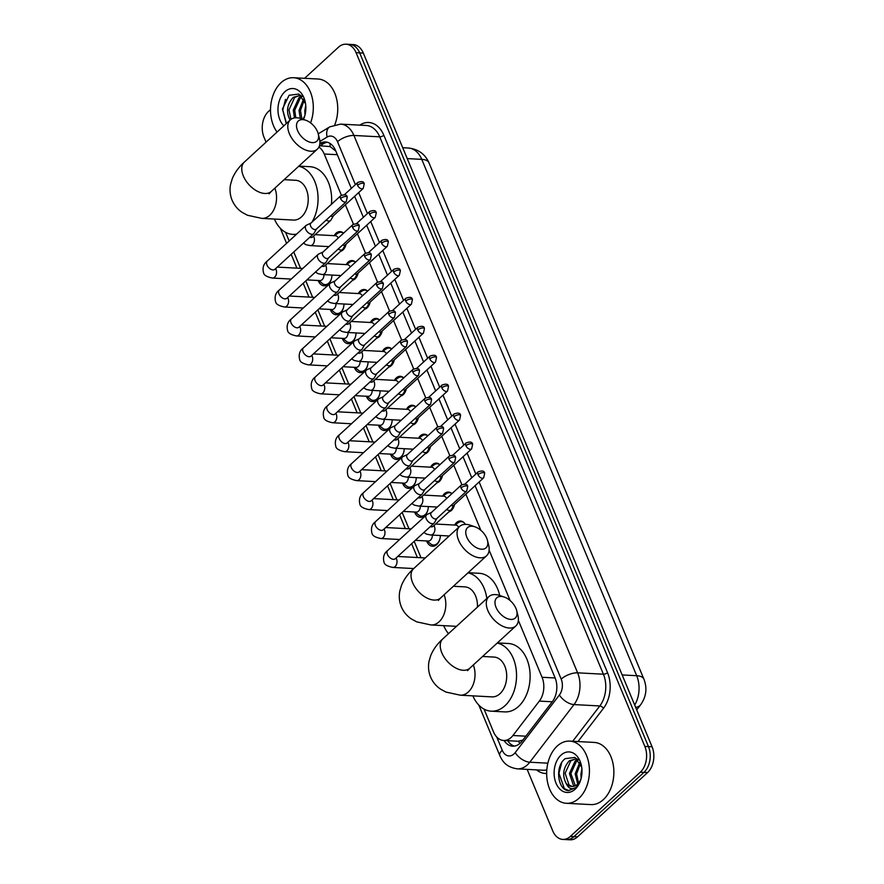 <?xml version="1.0" encoding="UTF-8"?>
<svg xmlns="http://www.w3.org/2000/svg" width="884" height="884" viewBox="0 0 884 884"><rect width="100%" height="100%" fill="white"/><g stroke="black" fill="none" stroke-linecap="round" stroke-linejoin="round"><path stroke-width="1.33" d="M454.674 525.052A9.967 6.829 93.1 0 1 456.542 522.588A9.967 6.829 93.1 0 1 460.542 520.996A9.967 6.829 93.1 0 1 465.338 524.378M442.63 496.112A9.967 6.829 93.1 0 1 444.497 493.659A9.967 6.829 93.1 0 1 448.497 492.068A9.967 6.829 93.1 0 1 451.923 493.648M454.498 504.598A9.967 6.829 93.1 0 1 451.448 510.366A9.967 6.829 93.1 0 1 448.962 511.792M430.585 467.172A9.967 6.829 93.1 0 1 432.442 464.719A9.967 6.829 93.1 0 1 436.453 463.128A9.967 6.829 93.1 0 1 439.878 464.719M442.453 475.658A9.967 6.829 93.1 0 1 439.403 481.426A9.967 6.829 93.1 0 1 436.917 482.852M418.541 438.243A9.967 6.829 93.1 0 1 420.397 435.779A9.967 6.829 93.1 0 1 424.408 434.188A9.967 6.829 93.1 0 1 427.834 435.779M430.409 446.718A9.967 6.829 93.1 0 1 427.359 452.498A9.967 6.829 93.1 0 1 424.873 453.923M406.485 409.303A9.967 6.829 93.1 0 1 408.353 406.839A9.967 6.829 93.1 0 1 412.364 405.248A9.967 6.829 93.1 0 1 415.778 406.839A9.337 6.409 -86.9 0 0 413.237 405.922A9.337 6.409 -86.9 0 0 410.165 406.861L406.651 409.303M418.364 417.778A9.967 6.829 93.1 0 1 415.314 423.558A9.967 6.829 93.1 0 1 412.817 424.983M394.441 380.363A9.967 6.829 93.1 0 1 396.308 377.899A9.967 6.829 93.1 0 1 400.319 376.308A9.967 6.829 93.1 0 1 403.734 377.899A9.337 6.409 -86.9 0 0 401.192 376.982A9.337 6.409 -86.9 0 0 398.12 377.921L394.596 380.374M406.32 388.838A9.967 6.829 93.1 0 1 403.27 394.618A9.967 6.829 93.1 0 1 400.772 396.043M382.396 351.423A9.967 6.829 93.1 0 1 384.264 348.959A9.967 6.829 93.1 0 1 388.275 347.368A9.967 6.829 93.1 0 1 391.689 348.959A9.337 6.409 -86.9 0 0 389.148 348.042A9.337 6.409 -86.9 0 0 386.076 348.981L382.551 351.434M394.275 359.898A9.967 6.829 93.1 0 1 391.225 365.678A9.967 6.829 93.1 0 1 388.728 367.103M370.352 322.483A9.967 6.829 93.1 0 1 372.219 320.019A9.967 6.829 93.1 0 1 376.23 318.428A9.967 6.829 93.1 0 1 379.645 320.019A9.337 6.409 -86.9 0 0 377.092 319.102A9.337 6.409 -86.9 0 0 374.02 320.041L370.507 322.494M382.231 330.97A9.967 6.829 93.1 0 1 379.17 336.738A9.967 6.829 93.1 0 1 376.683 338.163M358.307 293.543A9.967 6.829 93.1 0 1 360.175 291.09A9.967 6.829 93.1 0 1 364.175 289.499A9.967 6.829 93.1 0 1 367.6 291.079M370.175 302.03A9.967 6.829 93.1 0 1 367.125 307.798A9.967 6.829 93.1 0 1 364.639 309.223M346.263 264.603A9.967 6.829 93.1 0 1 348.119 262.15A9.967 6.829 93.1 0 1 352.13 260.559A9.967 6.829 93.1 0 1 355.556 262.15A9.337 6.409 -86.9 0 0 353.003 261.222A9.337 6.409 -86.9 0 0 349.931 262.161L346.418 264.614M358.131 273.09A9.967 6.829 93.1 0 1 355.081 278.858A9.967 6.829 93.1 0 1 352.594 280.283M334.218 235.674A9.967 6.829 93.1 0 1 336.075 233.21A9.967 6.829 93.1 0 1 340.086 231.619A9.967 6.829 93.1 0 1 343.511 233.21A9.337 6.409 -86.9 0 0 340.959 232.282A9.337 6.409 -86.9 0 0 337.887 233.232L334.373 235.674M346.086 244.15A9.967 6.829 93.1 0 1 343.036 249.918A9.967 6.829 93.1 0 1 340.55 251.354M440.354 535.516A10.597 7.271 93.1 0 1 436.773 544.566A10.597 7.271 93.1 0 1 432.508 546.268A10.597 7.271 93.1 0 1 426.618 540.942M428.309 506.576A10.597 7.271 93.1 0 1 424.729 515.637A10.597 7.271 93.1 0 1 420.464 517.328A10.597 7.271 93.1 0 1 414.574 512.013M416.265 477.636A10.597 7.271 93.1 0 1 412.684 486.697A10.597 7.271 93.1 0 1 408.419 488.388A10.597 7.271 93.1 0 1 402.518 483.073M404.209 448.696A10.597 7.271 93.1 0 1 400.64 457.757A10.597 7.271 93.1 0 1 396.375 459.448A10.597 7.271 93.1 0 1 390.474 454.133M392.164 419.756A10.597 7.271 93.1 0 1 388.595 428.817A10.597 7.271 93.1 0 1 384.33 430.508A10.597 7.271 93.1 0 1 378.429 425.193M380.12 390.816A10.597 7.271 93.1 0 1 376.54 399.877A10.597 7.271 93.1 0 1 372.286 401.568A10.597 7.271 93.1 0 1 366.385 396.253M368.076 361.887A10.597 7.271 93.1 0 1 364.495 370.937A10.597 7.271 93.1 0 1 360.23 372.628A10.597 7.271 93.1 0 1 354.34 367.313M356.031 332.948A10.597 7.271 93.1 0 1 352.451 341.998A10.597 7.271 93.1 0 1 348.186 343.688A10.597 7.271 93.1 0 1 342.296 338.373M343.987 304.008A10.597 7.271 93.1 0 1 340.406 313.069A10.597 7.271 93.1 0 1 336.141 314.759A10.597 7.271 93.1 0 1 330.251 309.444M331.942 275.068A10.597 7.271 93.1 0 1 328.362 284.129A10.597 7.271 93.1 0 1 324.096 285.819A10.597 7.271 93.1 0 1 318.207 280.504M520.013 743.334A18.674 9.613 -142.5 0 1 518.234 741.212L522.831 740.107M335.809 151.087L330.141 146.578L319.444 145.772M341.401 195.253L324.229 154.004A18.674 12.807 -86.9 0 0 318.903 147.109M484.045 709.112L493.548 731.963A18.674 12.807 -86.9 0 0 503.604 740.472A18.674 12.807 -86.9 0 0 512.941 735.499L539.339 701.089A18.674 12.807 -86.9 0 0 542.047 677.277L518.356 620.347M510.112 600.545L489.128 550.135M480.885 530.345L465.835 494.189M461.857 484.631L453.79 465.249M449.812 455.691L441.746 436.309M437.768 426.751L429.701 407.38M425.723 397.822L417.657 378.44M413.679 368.882L405.612 349.5M401.634 339.942L393.568 320.561M389.59 311.002L381.512 291.621M377.534 282.062L369.468 262.681M365.49 253.122L357.423 233.741M353.445 224.182L345.379 204.801M285.565 232.315L289.167 240.967M293.753 251.973L300.56 268.338M305.798 280.913L312.616 297.278M317.842 309.853L324.66 326.218M329.887 338.793L336.705 355.158M341.931 367.733L348.749 384.087M353.987 396.662L360.794 413.027M366.031 425.602L372.838 441.967M378.076 454.542L384.883 470.907M390.12 483.482L396.927 499.847M402.165 512.422L408.983 528.787M414.209 541.362L421.027 557.727M304.593 78.311L338.506 47.184A18.674 12.807 93.1 0 1 346.031 44.2A18.674 12.807 93.1 0 1 356.086 52.709L644.834 746.394A18.674 12.807 93.1 0 1 640.303 772.207L570.335 836.43L573.948 836.629A18.674 12.807 93.1 0 1 566.434 839.612A18.674 12.807 93.1 0 0 573.948 836.629L643.928 772.406L573.948 836.629L577.572 836.816A18.674 12.807 93.1 0 1 570.047 839.8L562.81 839.413A18.674 12.807 93.1 0 1 552.754 830.905L527.151 769.378M644.834 746.394L648.458 746.593A18.674 12.807 93.1 0 1 643.928 772.406A18.674 12.807 93.1 0 0 648.458 746.593L359.7 52.907L648.458 746.593L652.072 746.781A18.674 12.807 93.1 0 1 647.552 772.594L577.572 836.816M346.031 44.2L349.644 44.388A18.674 12.807 93.1 0 1 359.7 52.907A18.674 12.807 93.1 0 0 349.644 44.388L353.268 44.587A18.674 12.807 93.1 0 1 363.324 53.095L652.072 746.781M266.062 142.147L264.007 137.219A18.674 12.807 93.1 0 1 268.526 111.406L270.526 109.572M570.335 836.43A18.674 12.807 93.1 0 1 562.81 839.413M351.324 188.369L335.555 150.468A18.674 12.807 -86.9 0 0 325.5 141.959A18.674 12.807 -86.9 0 0 319.997 143.418L319.886 143.484M504.079 740.505A18.674 12.807 -86.9 0 0 512.665 746.173A18.674 12.807 -86.9 0 0 522.002 741.19L552.356 701.62A18.674 12.807 -86.9 0 0 555.064 677.807L475.095 485.703M471.78 477.747L463.05 456.763M459.735 448.807L451.006 427.823M447.691 419.867L438.95 398.883M435.646 390.938L426.906 369.943M423.602 361.998L414.861 341.003M411.557 333.058L402.817 312.063M399.513 304.118L390.772 283.134M387.457 275.178L378.728 254.194M375.413 246.238L366.683 225.254M363.368 217.298L354.639 196.314M514.477 746.085A18.674 12.807 93.1 0 1 507.692 740.693M319.997 145.805L323.621 143.606A18.674 12.807 93.1 0 1 327.29 142.247M277.057 132.059A31.128 21.349 93.1 0 1 281.046 82.687A31.128 21.349 93.1 0 1 293.565 77.726A31.128 21.349 93.1 0 1 310.571 122.887M302.814 119.23A14.067 9.647 93.1 0 0 303.709 117.881L304.792 115.627M305.544 103.715L298.858 94.058L289.09 95.262L282.449 109.052L286.25 123.616M283.852 125.826A20.299 13.923 93.1 0 1 284.825 91.781A20.299 13.923 93.1 0 1 305.378 102.721A20.299 13.923 93.1 0 1 304.648 116.29A20.299 13.923 93.1 0 1 303.477 119.45M290.129 120.069A14.067 9.647 93.1 0 1 289.941 119.837C285.897 111.826 286.991 104.323 293.245 97.339L300.726 95.284M300.184 95.196L294.681 97.417L288.969 109.881L290.991 119.329M302.063 96.599L300.427 97.715L294.715 110.191L295.831 117.782M301.577 96.069L298.991 97.649L293.278 110.113L294.483 117.915M304.262 100.002L300.461 110.489L301.941 118.92M303.698 98.92L299.024 110.412L300.295 118.379M305.753 105.539L304.77 110.721L305.002 115.03M293.565 77.726L318.008 79.019A31.128 21.349 93.1 0 1 334.804 124.71M285.543 99.34L282.803 109.925L286.46 123.428M578.932 798.318A31.128 21.349 93.1 0 1 566.401 803.291A31.128 21.349 93.1 0 1 547.218 780.461A31.128 21.349 93.1 0 1 557.185 746.085A31.128 21.349 93.1 0 1 569.716 741.112A31.128 21.349 93.1 0 1 588.888 763.931A31.128 21.349 93.1 0 1 578.932 798.318M569.716 741.112L594.147 742.416A31.128 21.349 93.1 0 1 613.319 765.235A31.128 21.349 93.1 0 1 603.363 799.622A31.128 21.349 93.1 0 1 590.832 804.595L566.401 803.291M581.683 767.113L574.998 757.444L565.23 758.649C554.423 766.329 557.87 790.561 568.556 790.605L575.882 787.666L577.771 785.578L576.081 787.257C571.882 790.086 568.545 788.749 566.08 783.224A14.067 9.647 93.1 0 0 571.826 786.495A14.067 9.647 93.1 0 0 577.495 784.241A14.067 9.647 93.1 0 0 579.849 781.268L580.943 779.014M560.964 755.168A20.299 13.923 93.1 0 1 581.517 766.119A20.299 13.923 93.1 0 1 580.799 779.677A20.299 13.923 93.1 0 1 575.141 789.224A20.299 13.923 93.1 0 1 556.047 783.224A20.299 13.923 93.1 0 1 560.964 755.168M576.324 758.582L570.821 760.804L565.108 773.268L569.075 785.025L572.279 786.506M576.876 758.682L569.384 760.726C563.141 767.71 562.036 775.213 566.08 783.224M578.213 759.986L576.567 761.113L570.865 773.577L575.351 785.732M577.716 759.455L575.13 761.036L569.429 773.5L573.385 785.257L574.567 786.075M580.401 763.389L576.611 773.887L578.534 783.158M579.838 762.306L575.175 773.809L577.716 784.042M581.893 768.925L580.921 774.119L581.142 778.417M561.683 762.726L558.942 773.312L564.39 788.661L568.865 790.616M297.588 130.6A13.702 8.166 47.5 0 0 311.378 142.512A13.702 8.166 47.5 0 0 318.218 133.782A13.702 8.166 47.5 0 0 317.5 131.661A13.702 8.166 47.5 0 0 305.809 120.268A13.702 8.166 47.5 0 0 297.588 130.6M318.218 133.782L319.378 138.379A19.923 11.879 -132.5 0 1 317.334 149.186A19.923 11.879 -132.5 0 1 302.825 148.7A19.923 11.879 -132.5 0 1 289.377 133.738A19.923 11.879 -132.5 0 1 290.383 119.826A19.923 11.879 -132.5 0 1 301.333 118.71L305.809 120.268M269.079 193.872L271.289 191.441A19.923 11.879 47.5 0 1 256.791 190.955A19.923 11.879 47.5 0 1 243.343 175.982A19.923 11.879 47.5 0 1 244.349 162.081C238.912 166.932 234.879 172.479 232.249 178.712L230.547 184.524C229.52 189.861 230.028 195.099 232.083 200.215C234.271 205.287 237.619 209.331 242.139 212.37L247.454 215.254L261.808 218.381L293.488 220.072A19.923 13.669 -86.9 0 0 301.51 216.889A19.923 13.669 -86.9 0 0 307.875 194.889A19.923 13.669 -86.9 0 0 295.61 180.281L284.118 179.662M296.648 234.105A34.244 23.481 93.1 0 1 292.726 234.37A34.244 23.481 93.1 0 1 274.416 219.055M298.715 166.269A34.244 23.481 93.1 0 1 316.837 187.894A34.244 23.481 93.1 0 1 311.897 222.215M298.891 166.115L309.941 166.7A34.244 23.481 93.1 0 1 331.412 204.315M466.84 537.196A13.702 8.166 47.5 0 0 480.631 549.119A13.702 8.166 47.5 0 0 487.46 540.389A13.702 8.166 47.5 0 0 486.752 538.257A13.702 8.166 47.5 0 0 475.062 526.864A13.702 8.166 47.5 0 0 466.84 537.196M487.46 540.389L488.631 544.975A19.923 11.879 -132.5 0 1 486.587 555.782A19.923 11.879 -132.5 0 1 472.078 555.296A19.923 11.879 -132.5 0 1 458.63 540.334A19.923 11.879 -132.5 0 1 459.636 526.422A19.923 11.879 -132.5 0 1 470.586 525.306L475.062 526.864M448.508 633.662A34.244 23.481 93.1 0 1 443.669 625.651M477.459 607.087A19.923 13.669 -86.9 0 0 464.862 586.877L453.37 586.269M467.967 572.876A34.244 23.481 93.1 0 1 486.841 598.49M468.144 572.71L479.194 573.296A34.244 23.481 93.1 0 1 499.725 595.484M496.057 607.396A13.702 8.166 47.5 0 0 509.847 619.319A13.702 8.166 47.5 0 0 516.687 610.59A13.702 8.166 47.5 0 0 515.969 608.457A13.702 8.166 47.5 0 0 504.278 597.076A13.702 8.166 47.5 0 0 496.057 607.396M516.687 610.59L517.858 615.176A19.923 11.879 -132.5 0 1 515.803 625.994A19.923 11.879 -132.5 0 1 501.305 625.507A19.923 11.879 -132.5 0 1 487.858 610.535A19.923 11.879 -132.5 0 1 488.863 596.634A19.923 11.879 -132.5 0 1 499.803 595.518L504.278 597.076M467.559 670.669L469.769 668.238A19.923 11.879 47.5 0 1 455.271 667.751A19.923 11.879 47.5 0 1 441.812 652.79A19.923 11.879 47.5 0 1 442.818 638.878C437.381 643.74 433.348 649.287 430.729 655.519L429.027 661.331C428 666.669 428.508 671.906 430.563 677.022C432.751 682.083 436.099 686.139 440.619 689.166L445.934 692.061L460.288 695.189L491.957 696.879A19.923 13.669 -86.9 0 0 499.979 693.697A19.923 13.669 -86.9 0 0 506.355 671.685A19.923 13.669 -86.9 0 0 494.079 657.077L482.598 656.469M497.184 643.077A34.244 23.481 93.1 0 1 516.179 669.553A34.244 23.481 93.1 0 1 504.985 705.708A34.244 23.481 93.1 0 1 491.195 711.178A34.244 23.481 93.1 0 1 472.885 695.863M497.361 642.911L508.422 643.508A34.244 23.481 93.1 0 1 529.516 668.613A34.244 23.481 93.1 0 1 518.554 706.426A34.244 23.481 93.1 0 1 504.775 711.896L491.195 711.178M318.881 280.537L322.119 283.344A9.337 6.409 -86.9 0 0 325.069 284.604A9.337 6.409 -86.9 0 0 328.826 283.112A9.337 6.409 -86.9 0 0 331.456 278.637M306.903 279.897L319.842 280.593A5.602 3.845 -86.9 0 0 322.096 279.698A5.602 3.845 -86.9 0 0 323.986 274.648M310.958 223.077L306.582 225.122A5.602 3.337 47.5 0 0 306.063 225.464A5.602 3.337 47.5 0 0 305.776 229.376A5.602 3.337 47.5 0 0 311.809 234.293A5.602 3.337 47.5 0 0 313.643 233.73A5.602 3.337 47.5 0 0 314.03 233.232L316.439 229.044M311.168 222.978A4.044 2.409 47.5 0 0 310.792 223.232A4.044 2.409 47.5 0 0 310.593 226.061A4.044 2.409 47.5 0 0 314.947 229.608A4.044 2.409 47.5 0 0 316.273 229.199L346.252 201.685L347.246 197.143A4.044 1.691 -22.6 0 0 345.909 196.502A4.044 1.691 157.4 0 0 340.572 198.546A4.044 2.409 47.5 0 0 343.301 201.585A4.044 2.409 47.5 0 0 346.252 201.685M330.925 309.477L334.163 312.284A9.337 6.409 -86.9 0 0 337.113 313.544A9.337 6.409 -86.9 0 0 340.87 312.052A9.337 6.409 -86.9 0 0 343.5 307.577M318.947 308.836L331.887 309.522A5.602 3.845 -86.9 0 0 334.141 308.638A5.602 3.845 -86.9 0 0 336.031 303.577M323.014 252.017L318.627 254.062A5.602 3.337 47.5 0 0 318.107 254.404A5.602 3.337 47.5 0 0 317.82 258.316A5.602 3.337 47.5 0 0 323.853 263.233A5.602 3.337 47.5 0 0 325.688 262.659A5.602 3.337 47.5 0 0 326.074 262.172L328.483 257.984M323.224 251.918A4.044 2.409 47.5 0 0 322.837 252.172A4.044 2.409 47.5 0 0 322.638 255.001A4.044 2.409 47.5 0 0 326.992 258.548A4.044 2.409 47.5 0 0 328.318 258.139L358.296 230.625L359.291 226.083A4.044 1.691 -22.6 0 0 357.954 225.442A4.044 1.691 157.4 0 0 352.617 227.486A4.044 2.409 47.5 0 0 355.346 230.525A4.044 2.409 47.5 0 0 358.296 230.625M342.97 338.417L346.208 341.224A9.337 6.409 -86.9 0 0 349.158 342.484A9.337 6.409 -86.9 0 0 352.915 340.992A9.337 6.409 -86.9 0 0 355.545 336.517M330.992 337.776L343.931 338.462A5.602 3.845 -86.9 0 0 346.185 337.566A5.602 3.845 -86.9 0 0 348.075 332.517M335.058 280.957L330.671 283.002A5.602 3.337 47.5 0 0 330.152 283.344A5.602 3.337 47.5 0 0 329.865 287.256A5.602 3.337 47.5 0 0 335.898 292.173A5.602 3.337 47.5 0 0 337.732 291.598A5.602 3.337 47.5 0 0 338.119 291.112L340.528 286.924M335.268 280.858A4.044 2.409 47.5 0 0 334.892 281.112A4.044 2.409 47.5 0 0 334.682 283.941A4.044 2.409 47.5 0 0 339.036 287.488A4.044 2.409 47.5 0 0 340.362 287.079L370.341 259.565L371.346 255.023A4.044 1.691 -22.6 0 0 369.998 254.382A4.044 1.691 157.4 0 0 364.661 256.426A4.044 2.409 47.5 0 0 367.39 259.465A4.044 2.409 47.5 0 0 370.341 259.565M355.014 367.357L358.252 370.164A9.337 6.409 -86.9 0 0 361.202 371.424A9.337 6.409 -86.9 0 0 364.97 369.932A9.337 6.409 -86.9 0 0 367.589 365.457M343.036 366.716L355.976 367.401A5.602 3.845 -86.9 0 0 358.23 366.506A5.602 3.845 -86.9 0 0 360.119 361.457M347.103 309.897L342.716 311.93A5.602 3.337 47.5 0 0 342.196 312.284A5.602 3.337 47.5 0 0 341.909 316.196A5.602 3.337 47.5 0 0 347.942 321.113A5.602 3.337 47.5 0 0 349.777 320.538A5.602 3.337 47.5 0 0 350.163 320.052L352.572 315.864M347.313 309.798A4.044 2.409 47.5 0 0 346.937 310.052A4.044 2.409 47.5 0 0 346.727 312.87A4.044 2.409 47.5 0 0 351.081 316.428A4.044 2.409 47.5 0 0 352.407 316.008L382.385 288.504L383.391 283.963A4.044 1.691 -22.6 0 0 382.043 283.322A4.044 1.691 157.4 0 0 376.706 285.355A4.044 2.409 47.5 0 0 379.446 288.405A4.044 2.409 47.5 0 0 382.385 288.504M367.059 396.286L370.297 399.104A9.337 6.409 -86.9 0 0 373.247 400.364A9.337 6.409 -86.9 0 0 377.015 398.872A9.337 6.409 -86.9 0 0 379.634 394.397M355.092 395.656L368.02 396.341A5.602 3.845 -86.9 0 0 370.274 395.446A5.602 3.845 -86.9 0 0 372.164 390.397M359.147 338.837L354.771 340.87A5.602 3.337 47.5 0 0 354.241 341.224A5.602 3.337 47.5 0 0 353.965 345.136A5.602 3.337 47.5 0 0 359.987 350.053A5.602 3.337 47.5 0 0 361.821 349.478A5.602 3.337 47.5 0 0 362.208 348.992L364.617 344.804M359.357 338.738A4.044 2.409 47.5 0 0 358.981 338.992A4.044 2.409 47.5 0 0 358.771 341.81A4.044 2.409 47.5 0 0 363.125 345.368A4.044 2.409 47.5 0 0 364.451 344.948L394.43 317.433L395.435 312.903A4.044 1.691 -22.6 0 0 394.087 312.262A4.044 1.691 157.4 0 0 388.75 314.295A4.044 2.409 47.5 0 0 391.49 317.334A4.044 2.409 47.5 0 0 394.43 317.433M379.103 425.226L382.341 428.044A9.337 6.409 -86.9 0 0 385.302 429.304A9.337 6.409 -86.9 0 0 389.059 427.812A9.337 6.409 -86.9 0 0 391.678 423.337M367.136 424.596L380.065 425.281A5.602 3.845 -86.9 0 0 382.319 424.386A5.602 3.845 -86.9 0 0 384.208 419.336M371.192 367.777L366.816 369.81A5.602 3.337 47.5 0 0 366.285 370.164A5.602 3.337 47.5 0 0 366.009 374.076A5.602 3.337 47.5 0 0 372.031 378.993A5.602 3.337 47.5 0 0 373.866 378.418A5.602 3.337 47.5 0 0 374.263 377.921L376.661 373.733M371.402 367.678A4.044 2.409 47.5 0 0 371.026 367.932A4.044 2.409 47.5 0 0 370.816 370.75A4.044 2.409 47.5 0 0 375.181 374.308A4.044 2.409 47.5 0 0 376.496 373.888L406.474 346.373L407.48 341.843A4.044 1.691 -22.6 0 0 406.132 341.202A4.044 1.691 157.4 0 0 400.806 343.235A4.044 2.409 47.5 0 0 403.535 346.274A4.044 2.409 47.5 0 0 406.474 346.373M391.148 454.166L394.386 456.973A9.337 6.409 -86.9 0 0 397.347 458.243A9.337 6.409 -86.9 0 0 401.104 456.752A9.337 6.409 -86.9 0 0 403.723 452.276M379.181 453.525L392.109 454.221A5.602 3.845 -86.9 0 0 394.363 453.326A5.602 3.845 -86.9 0 0 396.264 448.276M383.236 396.717L378.86 398.75A5.602 3.337 47.5 0 0 378.341 399.093A5.602 3.337 47.5 0 0 378.054 403.005A5.602 3.337 47.5 0 0 384.087 407.933A5.602 3.337 47.5 0 0 385.91 407.358A5.602 3.337 47.5 0 0 386.308 406.861L388.706 402.673M383.446 396.618A4.044 2.409 47.5 0 0 383.07 396.861A4.044 2.409 47.5 0 0 382.871 399.69A4.044 2.409 47.5 0 0 387.225 403.237A4.044 2.409 47.5 0 0 388.54 402.828L418.53 375.313L419.524 370.783A4.044 1.691 -22.6 0 0 418.187 370.131A4.044 1.691 157.4 0 0 412.85 372.175A4.044 2.409 47.5 0 0 415.579 375.214A4.044 2.409 47.5 0 0 418.53 375.313M403.203 483.106L406.43 485.913A9.337 6.409 -86.9 0 0 409.391 487.172A9.337 6.409 -86.9 0 0 413.148 485.692A9.337 6.409 -86.9 0 0 415.767 481.205M391.225 482.465L404.154 483.161A5.602 3.845 -86.9 0 0 406.419 482.266A5.602 3.845 -86.9 0 0 408.309 477.216M395.281 425.646L390.905 427.69A5.602 3.337 47.5 0 0 390.385 428.033A5.602 3.337 47.5 0 0 390.098 431.944A5.602 3.337 47.5 0 0 396.131 436.862A5.602 3.337 47.5 0 0 397.955 436.298A5.602 3.337 47.5 0 0 398.353 435.801L400.761 431.613M395.491 425.558A4.044 2.409 47.5 0 0 395.115 425.801A4.044 2.409 47.5 0 0 394.916 428.629A4.044 2.409 47.5 0 0 399.27 432.177A4.044 2.409 47.5 0 0 400.596 431.768L430.574 404.253L431.569 399.712A4.044 1.691 -22.6 0 0 430.232 399.071A4.044 1.691 157.4 0 0 424.895 401.115A4.044 2.409 47.5 0 0 427.624 404.154A4.044 2.409 47.5 0 0 430.574 404.253M415.248 512.046L418.486 514.853A9.337 6.409 -86.9 0 0 421.436 516.112A9.337 6.409 -86.9 0 0 425.193 514.621A9.337 6.409 -86.9 0 0 427.823 510.145M403.27 511.405L416.209 512.101A5.602 3.845 -86.9 0 0 418.463 511.206A5.602 3.845 -86.9 0 0 420.353 506.156M407.325 454.586L402.949 456.63A5.602 3.337 47.5 0 0 402.43 456.973A5.602 3.337 47.5 0 0 402.143 460.884A5.602 3.337 47.5 0 0 408.176 465.802A5.602 3.337 47.5 0 0 410.01 465.227A5.602 3.337 47.5 0 0 410.397 464.741L412.806 460.553M407.546 454.486A4.044 2.409 47.5 0 0 407.159 454.741A4.044 2.409 47.5 0 0 406.96 457.569A4.044 2.409 47.5 0 0 411.314 461.117A4.044 2.409 47.5 0 0 412.64 460.708L442.619 433.193L443.613 428.652A4.044 1.691 -22.6 0 0 442.276 428.011A4.044 1.691 157.4 0 0 436.939 430.055A4.044 2.409 47.5 0 0 439.668 433.094A4.044 2.409 47.5 0 0 442.619 433.193M427.292 540.986L430.53 543.793A9.337 6.409 -86.9 0 0 433.48 545.052A9.337 6.409 -86.9 0 0 437.237 543.561A9.337 6.409 -86.9 0 0 439.867 539.085M415.314 540.345L428.254 541.03A5.602 3.845 -86.9 0 0 430.508 540.135A5.602 3.845 -86.9 0 0 432.398 535.085M419.381 483.526L414.994 485.57A5.602 3.337 47.5 0 0 414.474 485.913A5.602 3.337 47.5 0 0 414.187 489.824A5.602 3.337 47.5 0 0 420.22 494.742A5.602 3.337 47.5 0 0 422.055 494.167A5.602 3.337 47.5 0 0 422.442 493.681L424.85 489.493M419.591 483.426A4.044 2.409 47.5 0 0 419.204 483.681A4.044 2.409 47.5 0 0 419.005 486.509A4.044 2.409 47.5 0 0 423.359 490.056A4.044 2.409 47.5 0 0 424.685 489.648L454.663 462.133L455.658 457.592A4.044 1.691 -22.6 0 0 454.321 456.951A4.044 1.691 157.4 0 0 448.984 458.995A4.044 2.409 47.5 0 0 451.713 462.034A4.044 2.409 47.5 0 0 454.663 462.133M431.425 512.466L427.038 514.499A5.602 3.337 47.5 0 0 426.519 514.853A5.602 3.337 47.5 0 0 426.232 518.764A5.602 3.337 47.5 0 0 432.265 523.682A5.602 3.337 47.5 0 0 434.099 523.107A5.602 3.337 47.5 0 0 434.486 522.621L436.895 518.433M431.635 512.366A4.044 2.409 47.5 0 0 431.259 512.621A4.044 2.409 47.5 0 0 431.049 515.438A4.044 2.409 47.5 0 0 435.403 518.996A4.044 2.409 47.5 0 0 436.729 518.588L466.708 491.073L467.713 486.531A4.044 1.691 -22.6 0 0 466.365 485.891A4.044 1.691 157.4 0 0 461.028 487.935A4.044 2.409 47.5 0 0 463.757 490.974A4.044 2.409 47.5 0 0 466.708 491.073M341.08 250.857A9.337 6.409 -86.9 0 0 342.672 250.238M326.152 220.127A5.602 3.337 47.5 0 0 328.771 221.055A5.602 3.337 47.5 0 0 330.605 220.481A5.602 3.337 47.5 0 0 330.992 219.994L333.401 215.806M330.627 216.028A4.044 2.409 47.5 0 0 331.909 216.37A4.044 2.409 47.5 0 0 333.235 215.95L363.213 188.436L364.208 183.905A4.044 1.691 -22.6 0 0 362.871 183.264A4.044 1.691 157.4 0 0 357.534 185.297A4.044 2.409 47.5 0 0 360.263 188.336A4.044 2.409 47.5 0 0 363.213 188.436M338.24 238.039A5.602 3.845 -86.9 0 0 335.334 235.73L315.157 234.658M353.125 279.797A9.337 6.409 -86.9 0 0 354.716 279.178M338.196 249.067A5.602 3.337 47.5 0 0 340.815 249.995A5.602 3.337 47.5 0 0 342.649 249.421A5.602 3.337 47.5 0 0 343.036 248.923L345.445 244.735M342.672 244.967A4.044 2.409 47.5 0 0 343.953 245.31A4.044 2.409 47.5 0 0 345.279 244.89L375.258 217.376L376.264 212.845A4.044 1.691 -22.6 0 0 374.915 212.204A4.044 1.691 157.4 0 0 369.578 214.237A4.044 2.409 47.5 0 0 372.319 217.276A4.044 2.409 47.5 0 0 375.258 217.376M350.285 266.979A5.602 3.845 -86.9 0 0 347.379 264.67L327.202 263.587M365.169 308.737A9.337 6.409 -86.9 0 0 366.761 308.118M350.241 278.007A5.602 3.337 47.5 0 0 352.86 278.935A5.602 3.337 47.5 0 0 354.694 278.361A5.602 3.337 47.5 0 0 355.081 277.863L357.49 273.675M354.716 273.896A4.044 2.409 47.5 0 0 355.998 274.239A4.044 2.409 47.5 0 0 357.324 273.83L387.303 246.316L388.308 241.785A4.044 1.691 -22.6 0 0 386.96 241.133A4.044 1.691 157.4 0 0 381.623 243.177A4.044 2.409 47.5 0 0 384.363 246.216A4.044 2.409 47.5 0 0 387.303 246.316M367.589 291.09A9.337 6.409 -86.9 0 0 365.048 290.162A9.337 6.409 -86.9 0 0 361.976 291.101L358.462 293.554M362.329 295.919A5.602 3.845 -86.9 0 0 359.423 293.61L339.246 292.527M377.214 337.677A9.337 6.409 -86.9 0 0 378.805 337.047M362.296 306.936A5.602 3.337 47.5 0 0 364.904 307.864A5.602 3.337 47.5 0 0 366.738 307.3A5.602 3.337 47.5 0 0 367.136 306.803L369.534 302.615M366.761 302.836A4.044 2.409 47.5 0 0 368.042 303.179A4.044 2.409 47.5 0 0 369.368 302.77L399.347 275.255L400.353 270.714A4.044 1.691 -22.6 0 0 399.004 270.073A4.044 1.691 157.4 0 0 393.678 272.117A4.044 2.409 47.5 0 0 396.408 275.156A4.044 2.409 47.5 0 0 399.347 275.255M374.374 324.859A5.602 3.845 -86.9 0 0 371.468 322.538L351.302 321.467M389.258 366.617A9.337 6.409 -86.9 0 0 390.861 365.987M374.341 335.876A5.602 3.337 47.5 0 0 376.949 336.804A5.602 3.337 47.5 0 0 378.783 336.229A5.602 3.337 47.5 0 0 379.181 335.743L381.579 331.555M378.805 331.776A4.044 2.409 47.5 0 0 380.098 332.119A4.044 2.409 47.5 0 0 381.413 331.71L411.392 304.195L412.397 299.654A4.044 1.691 -22.6 0 0 411.049 299.013A4.044 1.691 157.4 0 0 405.723 301.057A4.044 2.409 47.5 0 0 408.452 304.096A4.044 2.409 47.5 0 0 411.392 304.195M386.43 353.799A5.602 3.845 -86.9 0 0 383.512 351.478L363.346 350.407M401.314 395.546A9.337 6.409 -86.9 0 0 402.905 394.927M386.385 364.816A5.602 3.337 47.5 0 0 389.004 365.744A5.602 3.337 47.5 0 0 390.827 365.169A5.602 3.337 47.5 0 0 391.225 364.683L393.634 360.495M390.85 360.716A4.044 2.409 47.5 0 0 392.142 361.059A4.044 2.409 47.5 0 0 393.457 360.65L423.447 333.135L424.442 328.594A4.044 1.691 -22.6 0 0 423.104 327.953A4.044 1.691 157.4 0 0 417.767 329.997A4.044 2.409 47.5 0 0 420.497 333.036A4.044 2.409 47.5 0 0 423.447 333.135M398.474 382.728A5.602 3.845 -86.9 0 0 395.557 380.418L375.391 379.346M413.358 424.486A9.337 6.409 -86.9 0 0 414.95 423.867M398.43 393.756A5.602 3.337 47.5 0 0 401.049 394.684A5.602 3.337 47.5 0 0 402.883 394.109A5.602 3.337 47.5 0 0 403.27 393.623L405.679 389.435M402.894 389.656A4.044 2.409 47.5 0 0 404.187 389.999A4.044 2.409 47.5 0 0 405.513 389.59L435.492 362.075L436.486 357.534A4.044 1.691 -22.6 0 0 435.149 356.893A4.044 1.691 157.4 0 0 429.812 358.937A4.044 2.409 47.5 0 0 432.541 361.976A4.044 2.409 47.5 0 0 435.492 362.075M410.519 411.668A5.602 3.845 -86.9 0 0 407.601 409.358L387.435 408.286M425.403 453.426A9.337 6.409 -86.9 0 0 426.994 452.807M410.474 422.696A5.602 3.337 47.5 0 0 413.093 423.624A5.602 3.337 47.5 0 0 414.928 423.049A5.602 3.337 47.5 0 0 415.314 422.563L417.723 418.375M414.95 418.596A4.044 2.409 47.5 0 0 416.231 418.939A4.044 2.409 47.5 0 0 417.557 418.519L447.536 391.004L448.531 386.474A4.044 1.691 -22.6 0 0 447.193 385.833A4.044 1.691 157.4 0 0 441.856 387.866A4.044 2.409 47.5 0 0 444.586 390.905A4.044 2.409 47.5 0 0 447.536 391.004M427.823 435.79A9.337 6.409 -86.9 0 0 425.281 434.862A9.337 6.409 -86.9 0 0 422.209 435.801L418.696 438.243M422.563 440.608A5.602 3.845 -86.9 0 0 419.657 438.298L399.48 437.226M437.447 482.366A9.337 6.409 -86.9 0 0 439.039 481.747M422.519 451.636A5.602 3.337 47.5 0 0 425.138 452.564A5.602 3.337 47.5 0 0 426.972 451.989A5.602 3.337 47.5 0 0 427.359 451.492L429.768 447.304M426.994 447.536A4.044 2.409 47.5 0 0 428.276 447.879A4.044 2.409 47.5 0 0 429.602 447.459L459.581 419.944L460.575 415.414A4.044 1.691 -22.6 0 0 459.238 414.773A4.044 1.691 157.4 0 0 453.901 416.806A4.044 2.409 47.5 0 0 456.63 419.845A4.044 2.409 47.5 0 0 459.581 419.944M439.867 464.719A9.337 6.409 -86.9 0 0 437.326 463.791A9.337 6.409 -86.9 0 0 434.254 464.73L430.74 467.183M434.608 469.548A5.602 3.845 -86.9 0 0 431.701 467.238L411.524 466.166M449.492 511.306A9.337 6.409 -86.9 0 0 451.083 510.687M434.563 480.576A5.602 3.337 47.5 0 0 437.182 481.504A5.602 3.337 47.5 0 0 439.017 480.929A5.602 3.337 47.5 0 0 439.403 480.432L441.812 476.244M439.039 476.476A4.044 2.409 47.5 0 0 440.32 476.819A4.044 2.409 47.5 0 0 441.646 476.399L471.625 448.884L472.631 444.354A4.044 1.691 -22.6 0 0 471.282 443.702A4.044 1.691 157.4 0 0 465.945 445.746A4.044 2.409 47.5 0 0 468.686 448.785A4.044 2.409 47.5 0 0 471.625 448.884M451.912 493.659A9.337 6.409 -86.9 0 0 449.37 492.731A9.337 6.409 -86.9 0 0 446.298 493.67L442.785 496.123M446.652 498.488A5.602 3.845 -86.9 0 0 443.746 496.178L423.569 495.095M446.619 509.504A5.602 3.337 47.5 0 0 449.227 510.433A5.602 3.337 47.5 0 0 451.061 509.869A5.602 3.337 47.5 0 0 451.448 509.372L453.857 505.184M451.083 505.405A4.044 2.409 47.5 0 0 452.365 505.747A4.044 2.409 47.5 0 0 453.691 505.339L483.67 477.824L484.675 473.283A4.044 1.691 -22.6 0 0 483.327 472.642A4.044 1.691 157.4 0 0 477.99 474.686A4.044 2.409 47.5 0 0 480.73 477.725A4.044 2.409 47.5 0 0 483.67 477.824M464.034 522.654A9.337 6.409 -86.9 0 0 461.415 521.671A9.337 6.409 -86.9 0 0 458.343 522.61L454.829 525.063M458.652 527.328A5.602 3.845 -86.9 0 0 455.79 525.118L435.613 524.035M330.141 146.578A18.674 12.321 -121.2 0 1 330.152 143.528M337.312 154.7L324.229 154.004M555.13 677.973L542.047 677.277M552.235 701.774L539.339 701.089M525.847 736.184L512.941 735.499M643.917 679.166A21.791 9.094 157.4 0 0 636.69 675.707L421.756 159.363A21.791 9.094 -22.6 0 1 428.983 162.822L643.917 679.166C647.375 688.216 646.281 696.747 640.635 704.78A21.791 11.216 -142.5 0 1 635.662 707.366M634.701 705.056A24.907 17.083 -86.9 0 0 636.69 675.707L622.17 674.934M407.237 158.59L421.756 159.363A24.907 17.083 -86.9 0 0 408.342 148.015L402.706 147.716M363.324 53.095L356.086 52.709M647.552 772.594L640.303 772.207M496.742 737.035L502.256 750.262A12.453 8.542 -86.9 0 0 513.969 753.953A12.453 8.542 -86.9 0 0 515.184 752.615L559.395 694.979A12.453 8.542 -86.9 0 0 561.196 679.111L479.139 481.979M355.379 184.645L337.511 141.738A12.453 5.194 -22.6 0 1 353.932 135.462L379.722 136.832A24.907 17.083 -86.9 0 0 366.319 125.484L340.528 124.114A24.907 17.083 93.1 0 1 353.932 135.462L577.617 672.834A24.907 17.083 93.1 0 1 574.003 704.581L529.792 762.218A24.907 17.083 93.1 0 1 527.361 764.881A24.907 17.083 93.1 0 1 517.339 768.859L543.13 770.229A24.907 17.083 -86.9 0 0 546.82 769.854M547.859 763.179L529.792 762.218A12.453 6.409 -142.5 0 1 515.184 752.615M359.755 125.13L360.495 124.688A28.023 19.216 93.1 0 1 383.833 135.263L607.518 672.636A28.023 19.216 93.1 0 1 603.452 708.349L577.981 741.554M546.666 773.456A28.023 19.216 93.1 0 1 536.61 769.887M559.395 694.979A12.453 6.409 -142.5 0 0 574.003 704.581L599.805 705.951A24.907 17.083 -86.9 0 0 603.407 674.205L379.722 136.832A3.116 1.304 157.4 0 0 383.833 135.263M572.71 741.267L599.805 705.951A3.116 1.602 37.5 0 1 603.452 708.349M561.196 679.111A12.453 5.194 -22.6 0 1 577.617 672.834L603.407 674.205A3.116 1.304 157.4 0 0 607.518 672.636M337.511 141.738A12.453 8.542 -86.9 0 0 327.146 137.031L319.886 141.429M475.835 474.034L467.095 453.039M463.791 445.094L455.05 424.099M451.746 416.154L443.006 395.17M439.702 387.214L430.961 366.23M427.646 358.274L418.917 337.29M415.602 329.334L406.872 308.35M403.557 300.405L394.828 279.41M391.513 271.465L382.772 250.47M379.468 242.525L370.728 221.53M367.424 213.585L358.683 192.59M327.146 137.031A12.453 8.21 -121.2 0 1 329.754 126.865L318.229 133.838M478.796 705.056L499.803 755.533A12.453 5.194 -22.6 0 1 502.256 750.262M323.621 143.606L319.997 143.418M261.808 218.381A19.923 13.669 -86.9 0 0 269.83 215.199A19.923 13.669 -86.9 0 0 274.858 188.159M456.498 626.336L431.06 624.977L416.707 621.85L411.392 618.966C406.872 615.938 403.524 611.883 401.336 606.822C399.281 601.695 398.772 596.468 399.8 591.12L401.502 585.319C404.132 579.086 408.154 573.539 413.601 568.677A19.923 11.879 47.5 0 0 412.596 582.589A19.923 11.879 47.5 0 0 426.044 597.551A19.923 11.879 47.5 0 0 440.541 598.037L486.587 555.782M431.06 624.977A19.923 13.669 -86.9 0 0 439.083 621.806A19.923 13.669 -86.9 0 0 444.111 594.766M460.288 695.189A19.923 13.669 -86.9 0 0 468.299 692.006A19.923 13.669 -86.9 0 0 473.327 664.967M347.246 197.143C347.003 194.712 344.848 194.237 340.771 195.718A4.044 2.409 47.5 0 0 340.572 198.546M291.234 279.068L272.416 278.062A5.602 3.845 -86.9 0 0 274.67 277.167A5.602 3.845 -86.9 0 0 275.896 269.134A5.602 3.845 -86.9 0 0 275.62 268.614M272.416 278.062C267.123 276.979 264.194 275.333 263.631 273.134C262.239 267.974 263.443 263.962 267.244 261.089A5.602 3.337 47.5 0 0 266.957 265.001A5.602 3.337 47.5 0 0 267.09 265.299A5.602 3.337 47.5 0 0 274.813 269.355L274.007 269.808M359.291 226.083C359.048 223.652 356.893 223.177 352.827 224.658A4.044 2.409 47.5 0 0 352.617 227.486M303.278 308.008L284.46 307.002A5.602 3.845 -86.9 0 0 286.714 306.107A5.602 3.845 -86.9 0 0 287.941 298.074A5.602 3.845 -86.9 0 0 287.665 297.554M284.46 307.002C279.167 305.919 276.239 304.273 275.675 302.074C274.283 296.913 275.488 292.902 279.289 290.029A5.602 3.337 47.5 0 0 279.001 293.941A5.602 3.337 47.5 0 0 279.134 294.239A5.602 3.337 47.5 0 0 286.869 298.295L286.051 298.748M371.346 255.023C371.092 252.592 368.937 252.117 364.871 253.597A4.044 2.409 47.5 0 0 364.661 256.426M315.334 336.937L296.505 335.942A5.602 3.845 -86.9 0 0 298.759 335.047A5.602 3.845 -86.9 0 0 299.985 327.014A5.602 3.845 -86.9 0 0 299.709 326.494M296.505 335.942C291.212 334.859 288.283 333.213 287.72 331.014C286.328 325.853 287.532 321.842 291.333 318.969A5.602 3.337 47.5 0 0 291.046 322.881A5.602 3.337 47.5 0 0 291.179 323.179A5.602 3.337 47.5 0 0 298.914 327.224L298.096 327.688M383.391 283.963C383.137 281.532 380.982 281.057 376.916 282.537A4.044 2.409 47.5 0 0 376.706 285.355M327.378 365.877L308.549 364.871A5.602 3.845 -86.9 0 0 310.803 363.987A5.602 3.845 -86.9 0 0 312.041 355.954A5.602 3.845 -86.9 0 0 311.754 355.434M308.549 364.871C303.256 363.788 300.328 362.153 299.775 359.954C298.372 354.793 299.577 350.782 303.378 347.909A5.602 3.337 47.5 0 0 303.09 351.821A5.602 3.337 47.5 0 0 303.223 352.119A5.602 3.337 47.5 0 0 310.958 356.164L310.14 356.628M395.435 312.903C395.192 310.472 393.026 309.997 388.96 311.477A4.044 2.409 47.5 0 0 388.75 314.295M339.423 394.817L320.594 393.811A5.602 3.845 -86.9 0 0 322.859 392.916A5.602 3.845 -86.9 0 0 324.085 384.883A5.602 3.845 -86.9 0 0 323.798 384.374M320.594 393.811C315.301 392.728 312.383 391.093 311.82 388.883C310.417 383.733 311.621 379.711 315.422 376.849A5.602 3.337 47.5 0 0 315.146 380.761A5.602 3.337 47.5 0 0 315.268 381.059A5.602 3.337 47.5 0 0 323.003 385.104L322.196 385.568M407.48 341.843C407.237 339.412 405.071 338.937 401.004 340.417A4.044 2.409 47.5 0 0 400.806 343.235M351.467 423.756L332.649 422.751A5.602 3.845 -86.9 0 0 334.903 421.856A5.602 3.845 -86.9 0 0 336.13 413.822A5.602 3.845 -86.9 0 0 335.843 413.314M332.649 422.751C327.356 421.668 324.428 420.022 323.864 417.823C322.461 412.662 323.666 408.651 327.467 405.789A5.602 3.337 47.5 0 0 327.191 409.701A5.602 3.337 47.5 0 0 327.323 409.988A5.602 3.337 47.5 0 0 335.047 414.043L334.24 414.497M419.524 370.783C419.281 368.341 417.126 367.866 413.049 369.346A4.044 2.409 47.5 0 0 412.85 372.175M363.512 452.696L344.694 451.691A5.602 3.845 -86.9 0 0 346.948 450.796A5.602 3.845 -86.9 0 0 348.174 442.762A5.602 3.845 -86.9 0 0 347.887 442.254M344.694 451.691C339.401 450.608 336.472 448.962 335.909 446.763C334.517 441.602 335.71 437.591 339.511 434.729A5.602 3.337 47.5 0 0 339.235 438.641A5.602 3.337 47.5 0 0 339.368 438.928A5.602 3.337 47.5 0 0 347.092 442.983L346.285 443.437M431.569 399.712C431.326 397.281 429.171 396.805 425.094 398.286A4.044 2.409 47.5 0 0 424.895 401.115M375.556 481.636L356.738 480.631A5.602 3.845 -86.9 0 0 358.992 479.736A5.602 3.845 -86.9 0 0 360.219 471.702A5.602 3.845 -86.9 0 0 359.943 471.183M356.738 480.631C351.445 479.548 348.517 477.901 347.953 475.702C346.561 470.542 347.755 466.531 351.567 463.658A5.602 3.337 47.5 0 0 351.279 467.57A5.602 3.337 47.5 0 0 351.412 467.868A5.602 3.337 47.5 0 0 359.136 471.923L358.329 472.376M443.613 428.652C443.37 426.221 441.215 425.745 437.138 427.226A4.044 2.409 47.5 0 0 436.939 430.055M387.601 510.576L368.783 509.571A5.602 3.845 -86.9 0 0 371.037 508.676A5.602 3.845 -86.9 0 0 372.263 500.642A5.602 3.845 -86.9 0 0 371.987 500.123M368.783 509.571C363.49 508.488 360.562 506.841 359.998 504.642C358.606 499.482 359.81 495.471 363.611 492.598A5.602 3.337 47.5 0 0 363.324 496.51A5.602 3.337 47.5 0 0 363.457 496.808A5.602 3.337 47.5 0 0 371.181 500.863L370.374 501.316M455.658 457.592C455.415 455.161 453.26 454.685 449.194 456.166A4.044 2.409 47.5 0 0 448.984 458.995M399.656 539.505L380.827 538.511A5.602 3.845 -86.9 0 0 383.081 537.616A5.602 3.845 -86.9 0 0 384.308 529.582A5.602 3.845 -86.9 0 0 384.032 529.063M380.827 538.511C375.534 537.428 372.606 535.781 372.042 533.582C370.65 528.422 371.855 524.411 375.656 521.538A5.602 3.337 47.5 0 0 375.368 525.45A5.602 3.337 47.5 0 0 375.501 525.748A5.602 3.337 47.5 0 0 383.236 529.792L382.418 530.256M467.713 486.531C467.459 484.101 465.304 483.625 461.238 485.106A4.044 2.409 47.5 0 0 461.028 487.935M413.734 568.556L392.872 567.44A5.602 3.845 -86.9 0 0 395.126 566.556A5.602 3.845 -86.9 0 0 396.352 558.522A5.602 3.845 -86.9 0 0 396.076 558.003M392.872 567.44C387.579 566.357 384.651 564.721 384.087 562.522C382.695 557.362 383.899 553.351 387.7 550.478A5.602 3.337 47.5 0 0 387.413 554.39A5.602 3.337 47.5 0 0 387.546 554.688A5.602 3.337 47.5 0 0 395.281 558.732L394.463 559.196M364.208 183.905C363.965 181.474 361.81 180.999 357.744 182.48A4.044 2.409 47.5 0 0 357.534 185.297M328.903 246.614L310.295 245.619A5.602 3.845 -86.9 0 0 312.549 244.724A5.602 3.845 -86.9 0 0 313.787 236.691A5.602 3.845 -86.9 0 0 313.5 236.172M309.776 237.277A5.602 3.337 47.5 0 0 312.704 236.912L330.605 220.481M376.264 212.845C376.009 210.414 373.855 209.939 369.788 211.42A4.044 2.409 47.5 0 0 369.578 214.237M340.948 275.543L322.351 274.559A5.602 3.845 -86.9 0 0 324.605 273.664A5.602 3.845 -86.9 0 0 325.831 265.631A5.602 3.845 -86.9 0 0 325.544 265.112M321.82 266.206A5.602 3.337 47.5 0 0 324.748 265.852L342.649 249.421M388.308 241.785C388.054 239.343 385.899 238.868 381.833 240.349A4.044 2.409 47.5 0 0 381.623 243.177M352.992 304.483L334.395 303.499A5.602 3.845 -86.9 0 0 336.649 302.604A5.602 3.845 -86.9 0 0 337.876 294.571A5.602 3.845 -86.9 0 0 337.589 294.052M333.865 295.146A5.602 3.337 47.5 0 0 336.793 294.781L354.694 278.361M400.353 270.714C400.109 268.283 397.944 267.808 393.877 269.288A4.044 2.409 47.5 0 0 393.678 272.117M365.037 333.423L346.44 332.428A5.602 3.845 -86.9 0 0 348.694 331.533A5.602 3.845 -86.9 0 0 349.92 323.511A5.602 3.845 -86.9 0 0 349.644 322.992M345.909 324.085A5.602 3.337 47.5 0 0 348.837 323.721L366.738 307.3M412.397 299.654C412.154 297.223 409.988 296.748 405.922 298.228A4.044 2.409 47.5 0 0 405.723 301.057M377.092 362.363L358.484 361.368A5.602 3.845 -86.9 0 0 360.738 360.473A5.602 3.845 -86.9 0 0 361.965 352.44A5.602 3.845 -86.9 0 0 361.689 351.931M357.954 353.025A5.602 3.337 47.5 0 0 360.882 352.661L378.783 336.229M424.442 328.594C424.198 326.163 422.044 325.688 417.966 327.168A4.044 2.409 47.5 0 0 417.767 329.997M389.137 391.303L370.529 390.308A5.602 3.845 -86.9 0 0 372.783 389.413A5.602 3.845 -86.9 0 0 374.009 381.38A5.602 3.845 -86.9 0 0 373.733 380.871M369.998 381.965A5.602 3.337 47.5 0 0 372.938 381.601L390.827 365.169M436.486 357.534C436.243 355.103 434.088 354.628 430.011 356.108A4.044 2.409 47.5 0 0 429.812 358.937M401.181 420.243L382.573 419.248A5.602 3.845 -86.9 0 0 384.827 418.353A5.602 3.845 -86.9 0 0 386.054 410.32A5.602 3.845 -86.9 0 0 385.778 409.811M382.054 410.905A5.602 3.337 47.5 0 0 384.982 410.541L402.883 394.109M448.531 386.474C448.287 384.043 446.133 383.568 442.066 385.048A4.044 2.409 47.5 0 0 441.856 387.866M413.226 449.183L394.618 448.188A5.602 3.845 -86.9 0 0 396.872 447.293A5.602 3.845 -86.9 0 0 398.109 439.26A5.602 3.845 -86.9 0 0 397.822 438.74M394.098 439.845A5.602 3.337 47.5 0 0 397.026 439.481L414.928 423.049M460.575 415.414C460.332 412.983 458.177 412.508 454.111 413.988A4.044 2.409 47.5 0 0 453.901 416.806M425.27 478.122L406.662 477.128A5.602 3.845 -86.9 0 0 408.916 476.233A5.602 3.845 -86.9 0 0 410.154 468.2A5.602 3.845 -86.9 0 0 409.867 467.68M406.143 468.774A5.602 3.337 47.5 0 0 409.071 468.421L426.972 451.989M472.631 444.354C472.376 441.923 470.222 441.436 466.155 442.917A4.044 2.409 47.5 0 0 465.945 445.746M437.315 507.051L418.718 506.068A5.602 3.845 -86.9 0 0 420.972 505.173A5.602 3.845 -86.9 0 0 422.198 497.139A5.602 3.845 -86.9 0 0 421.911 496.62M418.187 497.714A5.602 3.337 47.5 0 0 421.115 497.349L439.017 480.929M484.675 473.283C484.432 470.852 482.266 470.376 478.2 471.857A4.044 2.409 47.5 0 0 477.99 474.686M449.216 535.991L430.762 534.997A5.602 3.845 -86.9 0 0 433.016 534.113A5.602 3.845 -86.9 0 0 434.243 526.079A5.602 3.845 -86.9 0 0 433.956 525.56M430.232 526.654A5.602 3.337 47.5 0 0 433.16 526.289L451.061 509.869M517.262 741.201L503.604 740.472M428.983 162.822C425.071 154.015 418.187 149.087 408.342 148.015M640.635 704.78L636.712 709.885M340.528 124.114L329.754 126.865M499.803 755.533C502.234 760.826 505.77 767.168 517.339 768.859M280.316 228.249L286.593 243.332M291.179 254.338L296.925 268.139M303.223 283.278L308.969 297.079M315.268 312.218L321.014 326.019M327.312 341.158L333.058 354.959M339.357 370.087L345.114 383.899M351.412 399.027L357.158 412.839M363.457 427.966L369.203 441.779M375.501 456.906L381.247 470.708M387.546 485.846L393.292 499.648M399.59 514.786L405.336 528.588M411.635 543.726L417.381 557.528M271.289 191.441L317.334 149.186M292.726 234.37L296.162 234.547M244.349 162.081L290.383 119.826M413.601 568.677L459.636 526.422M438.331 600.468L440.541 598.037M469.769 668.238L515.803 625.994M442.818 638.878L488.863 596.634M325.069 284.604L327.588 284.747M274.813 269.355L313.643 233.73M302.792 268.46L277.278 267.101M267.244 261.089L306.063 225.464M340.771 195.718L310.792 223.232M337.113 313.544L339.644 313.676M286.869 298.295L325.688 262.659M314.837 297.4L289.322 296.029M279.289 290.029L318.107 254.404M352.827 224.658L322.837 252.172M349.158 342.484L351.688 342.616M298.914 327.224L337.732 291.598M326.892 326.329L301.367 324.969M291.333 318.969L330.152 283.344M364.871 253.597L334.892 281.112M361.202 371.424L363.733 371.556M310.958 356.164L349.777 320.538M338.937 355.269L313.411 353.909M303.378 347.909L342.196 312.284M376.916 282.537L346.937 310.052M373.247 400.364L375.777 400.496M323.003 385.104L361.821 349.478M350.981 384.208L325.456 382.849M315.422 376.849L354.241 341.224M388.96 311.477L358.981 338.992M385.302 429.304L387.822 429.436M335.047 414.043L373.866 378.418M363.026 413.148L337.5 411.789M327.467 405.789L366.285 370.164M401.004 340.417L371.026 367.932M397.347 458.243L399.866 458.376M347.092 442.983L385.91 407.358M375.07 442.088L349.556 440.729M339.511 434.729L378.341 399.093M413.049 369.346L383.07 396.861M409.391 487.172L411.911 487.316M359.136 471.923L397.955 436.298M387.115 471.028L361.6 469.669M351.567 463.658L390.385 428.033M425.094 398.286L395.115 425.801M421.436 516.112L423.966 516.256M371.181 500.863L410.01 465.227M399.159 499.968L373.645 498.609M363.611 492.598L402.43 456.973M437.138 427.226L407.159 454.741M433.48 545.052L436.011 545.185M383.236 529.792L422.055 494.167M411.204 528.897L385.689 527.538M375.656 521.538L414.474 485.913M449.194 456.166L419.204 483.681M395.281 558.732L434.099 523.107M425.292 557.948L397.734 556.478M387.7 550.478L426.519 514.853M461.238 485.106L431.259 512.621M340.959 232.282L342.428 232.37M312.704 236.912L311.886 237.365M310.295 245.619L306.085 244.746L303.4 243.122M357.744 182.48L344.373 194.745M353.003 261.222L354.473 261.299M324.748 265.852L323.942 266.305M322.351 274.559L318.129 273.686L315.444 272.062M369.788 211.42L356.418 223.685M365.048 290.162L366.517 290.239M336.793 294.781L335.986 295.245M334.395 303.499L330.174 302.626L327.489 301.002M381.833 240.349L368.462 252.625M377.092 319.102L378.562 319.179M348.837 323.721L348.031 324.185M346.44 332.428L342.219 331.555L339.533 329.931M393.877 269.288L380.507 281.565M389.148 348.042L390.618 348.119M360.882 352.661L360.075 353.125M358.484 361.368L354.263 360.495L351.589 358.871M405.922 298.228L392.551 310.505M401.192 376.982L402.662 377.059M372.938 381.601L372.12 382.054M370.529 390.308L366.308 389.435L363.633 387.811M417.966 327.168L404.596 339.434M413.237 405.922L414.707 405.999M384.982 410.541L384.164 410.994M382.573 419.248L378.352 418.375L375.678 416.751M430.011 356.108L416.64 368.374M425.281 434.862L426.751 434.939M397.026 439.481L396.209 439.934M394.618 448.188L390.397 447.315L387.722 445.691M442.066 385.048L428.696 397.314M437.326 463.791L438.796 463.868M409.071 468.421L408.253 468.874M406.662 477.128L402.452 476.255L399.767 474.631M454.111 413.988L440.74 426.254M449.37 492.731L450.84 492.808M421.115 497.349L420.309 497.814M418.718 506.068L414.497 505.195L411.811 503.571M466.155 442.917L452.785 455.194M461.415 521.671L462.884 521.748M433.16 526.289L432.353 526.754M430.762 534.997L426.541 534.124L423.856 532.5M478.2 471.857L464.829 484.134"/></g></svg>
